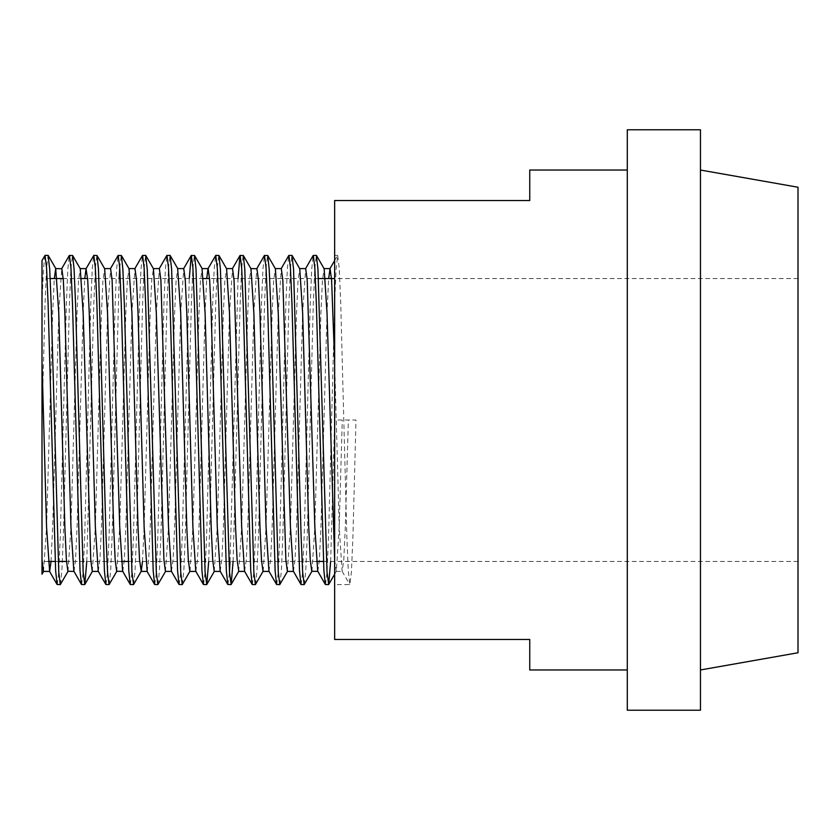 <?xml version="1.0" encoding="UTF-8"?>
<svg xmlns="http://www.w3.org/2000/svg" width="840" height="840" viewBox="0 0 840 840"><rect width="100%" height="100%" fill="white"/><g stroke="black" fill="none" stroke-linecap="round" stroke-linejoin="round"><path stroke-width="0.63" stroke-dasharray="4.2 3.15" d="M50.19 278.555L42 278.555L42 561.446L42 371.731M798 187.236L798 652.764M325.5 584.609L327.022 572.082L328.545 536.403L334.645 303.597L334.645 639.481L529.746 639.481L529.746 669.963M304.311 584.482L305.77 570.77L307.209 536.403L313.31 303.597L314.832 267.918L316.355 255.392M301.108 584.609L302.642 572.082L304.164 536.403L310.254 303.597L311.703 269.231L313.163 255.518M279.919 584.482L281.379 570.77L282.818 536.403L288.918 303.597L290.441 267.918L291.963 255.392M276.728 584.609L278.25 572.082L279.772 536.403L285.873 303.597L287.312 269.231L288.771 255.518M255.528 584.482L256.988 570.77L258.437 536.403L264.537 303.597L266.06 267.918L267.582 255.392M252.336 584.609L253.859 572.082L255.392 536.403L261.482 303.597L262.93 269.231L264.39 255.518M233.1 561.446L240.146 303.597L241.668 267.918L243.191 255.392M230.044 561.446L238.046 278.555M208.709 561.446L215.754 303.597L217.287 267.918L218.809 255.392M203.564 584.609L205.086 572.082L206.609 536.403L212.709 303.597L214.158 269.231L215.618 255.518M182.375 584.482L183.834 570.77L185.273 536.403L191.373 303.597L192.896 267.918L194.418 255.392M179.183 584.609L180.705 572.082L182.228 536.403L189.273 278.555M157.983 584.482L159.442 570.77L160.892 536.403L166.982 303.597L168.504 267.918L170.037 255.392M154.791 584.609L156.314 572.082L157.836 536.403L163.936 303.597L165.375 269.231L166.834 255.518M133.602 584.482L135.061 570.77L136.5 536.403L142.601 303.597L144.123 267.918L145.646 255.392M130.399 584.609L131.933 572.082L133.455 536.403L139.545 303.597L140.994 269.231L142.453 255.518M109.211 584.482L110.67 570.77L112.109 536.403L119.165 278.555M119.732 267.918L121.254 255.392M106.019 584.609L107.541 572.082L109.064 536.403L115.164 303.597L116.603 269.231L118.062 255.518M86.772 561.446L93.817 303.597L95.351 267.918L96.873 255.392M81.627 584.609L83.15 572.082L84.683 536.403L90.773 303.597L92.222 269.231L93.681 255.518M60.438 584.482L61.898 570.77L63.336 536.403L69.436 303.597L70.959 267.918L72.482 255.392M57.246 584.609L58.769 572.082L60.291 536.403L66.391 303.597L67.83 269.231L69.29 255.518M330.645 561.446L334.645 420L334.645 584.609L349.892 584.609L351.414 572.082L352.937 536.403L355.981 420L334.645 420L334.645 581.469L334.645 283.185L334.645 303.597L336.084 269.231L337.691 255.392L339.213 267.918L340.746 303.597L346.836 536.403L348.285 570.77L349.892 584.609M227.955 584.609L229.478 572.082M700.455 129.791L700.455 710.21M627.291 129.791L627.291 710.21M529.746 170.037L529.746 200.519L334.645 200.519L334.645 420L355.981 420M337.691 255.392L334.645 255.392L334.645 303.597M42 371.627L42 362.061M42 278.555L42 559.892M42 420L45.045 303.597L46.568 267.918L48.101 255.392M42 303.597L43.438 269.231L44.898 255.518M798 420L798 278.555L798 420M43.523 571.41L46.568 527.069L52.668 312.931L54.306 278.555M67.987 571.41L70.959 527.069L77.059 312.931L78.582 280.108L80.262 268.727M92.295 571.41L95.351 527.069L101.441 312.931L102.963 280.108L104.654 268.727M116.76 571.41L119.732 527.069L125.832 312.931L127.355 280.108L129.035 268.727M142.485 561.446L144.123 527.069L150.213 312.931L151.746 280.108L153.426 268.727M165.459 571.41L168.504 527.069L174.605 312.931L176.127 280.108L177.734 268.59M190.008 571.274L192.896 527.069L198.996 312.931L200.519 280.108L202.115 268.59M214.232 571.41L217.287 527.069L223.377 312.931L224.9 280.108L226.59 268.727M238.697 571.41L241.668 527.069L247.769 312.931L249.291 280.108L250.971 268.727M263.172 571.274L266.06 527.069L272.149 312.931L273.683 280.108L275.363 268.727M287.395 571.41L290.441 527.069L296.541 312.931L298.064 280.108L299.744 268.727M311.945 571.274L314.832 527.069L320.933 312.931L322.455 280.108L324.135 268.727M334.645 559.892L336.326 571.274L339.213 527.069L342.269 420M51.03 561.446L52.668 527.069L58.769 312.931L61.74 268.59M74.004 571.41L75.537 559.892L77.059 527.069L83.15 312.931L84.788 278.555M98.238 571.274L99.918 559.892L101.441 527.069L107.541 312.931L110.586 268.59M122.787 571.41L124.309 559.892L125.832 527.069L131.933 312.931L134.978 268.59M147.168 571.41L148.691 559.892L150.213 527.069L156.314 312.931L159.359 268.59M171.402 571.274L173.082 559.892L174.605 527.069L180.705 312.931L183.75 268.59M195.783 571.274L197.463 559.892L198.996 527.069L205.086 312.931L206.724 278.555M220.174 571.274L221.855 559.892L223.377 527.069L229.478 312.931L232.523 268.59M244.555 571.274L246.246 559.892L247.769 527.069L253.859 312.931L256.757 268.727M268.947 571.274L270.627 559.892L272.149 527.069L278.25 312.931L281.295 268.59M293.412 571.41L295.019 559.892L296.541 527.069L302.642 312.931L305.687 268.59M317.804 571.41L319.399 559.892L320.933 527.069L327.022 312.931L328.661 278.555M334.645 362.061L339.213 527.069L342.111 571.274L343.791 559.892L345.314 527.069L348.358 420M798 561.446L323.4 561.446M316.47 561.446L128.31 561.446M121.37 561.446L66.496 561.446M58.191 561.446L55.146 561.446M48.206 561.446L42 561.446M798 278.555L334.645 278.555M318.455 278.555L209.548 278.555M203.459 278.555L87.612 278.555M81.522 278.555L63.231 278.555M334.645 574.182L336.326 571.274M336.168 571.41L342.269 571.41M334.645 260.536L337.544 255.518M342.111 571.274L349.745 584.482"/><path stroke-width="1.26" d="M305.529 268.727L313.163 255.518L316.355 255.392L317.961 269.231L327.022 572.082L328.692 584.482L330.645 561.446M313.31 255.392L314.832 267.918L316.355 303.597L323.894 570.77L325.353 584.482L328.545 584.609M281.137 268.727L288.771 255.518L291.963 255.392L293.57 269.231L301.108 536.403L302.642 572.082L304.164 584.609L311.945 571.274L317.877 571.41L325.353 584.482M288.918 255.392L290.441 267.918L291.963 303.597L299.512 570.77L300.972 584.482L304.164 584.609M250.814 268.59L256.757 268.727L264.39 255.518L267.729 255.518L269.189 269.231L270.627 303.597L278.25 572.082L279.772 584.609L287.553 571.274M264.537 255.392L266.06 267.918L267.582 303.597L275.121 570.77L276.581 584.482L279.772 584.609M238.046 278.555L239.999 255.518L243.338 255.518L244.797 269.231L253.859 572.082L255.392 584.609L263.004 571.41L269.105 571.41M240.146 255.392L241.668 267.918L243.191 303.597L250.73 570.77L252.189 584.482L255.392 584.609M206.724 278.555L207.974 268.727L215.754 255.392L218.957 255.518L220.416 269.231L229.478 572.082L231.147 584.482L233.1 561.446M215.754 255.392L217.287 267.918L218.809 303.597L226.349 570.77L227.808 584.482L231 584.609M189.273 278.555L191.226 255.518L194.565 255.518L196.025 269.231L205.086 572.082L206.756 584.482L208.709 561.446M191.373 255.392L192.896 267.918L194.418 303.597L201.957 570.77L203.416 584.482L206.609 584.609M159.201 268.727L166.834 255.518L170.037 255.392L171.633 269.231L180.705 572.082L182.228 584.609L189.851 571.41L195.941 571.41M166.982 255.392L168.504 267.918L170.037 303.597L177.576 570.77L179.035 584.482L182.228 584.609M134.82 268.727L142.453 255.518L145.646 255.392L147.252 269.231L156.314 572.082L157.836 584.609L165.617 571.274M142.601 255.392L144.123 267.918L145.646 303.597L153.184 570.77L154.644 584.482L157.836 584.609M119.165 278.555L119.732 267.918M110.428 268.727L118.062 255.518L121.401 255.518L122.861 269.231L124.309 303.597L131.933 572.082L133.602 584.482L141.236 571.274L142.485 561.446M118.209 255.392L119.732 267.918L121.254 303.597L128.793 570.77L130.252 584.482L133.455 584.609M84.788 278.555L86.048 268.727L93.817 255.392L97.02 255.518L98.48 269.231L106.019 536.403L107.541 572.082L109.064 584.609L116.844 571.274L122.787 571.41L130.252 584.482M93.817 255.392L95.351 267.918L96.873 303.597L104.412 570.77L105.871 584.482L109.064 584.609M54.306 278.555L55.713 268.59L61.656 268.727L69.29 255.518L72.629 255.518L74.088 269.231L75.537 303.597L83.15 572.082L84.819 584.482L86.772 561.446M69.436 255.392L70.959 267.918L72.482 303.597L80.02 570.77L81.48 584.482L84.683 584.609M229.478 572.082L230.044 561.446M43.68 571.274L42 574.182L42 260.536L45.045 255.392L48.101 255.392L49.707 269.231L51.146 303.597L58.769 572.082L60.291 584.609L68.072 571.274L74.004 571.41L81.48 584.482M45.045 255.392L46.568 267.918L48.101 303.597L55.64 570.77L57.099 584.482L60.291 584.609M700.455 420L700.455 129.791L627.291 129.791L627.291 710.21L700.455 710.21L700.455 420M700.455 669.963L798 652.764L798 187.236L700.455 170.037M627.291 170.037L529.746 170.037L529.746 200.519L334.645 200.519L334.645 639.481L529.746 639.481L529.746 669.963L627.291 669.963M42 559.892L43.523 571.41L49.623 571.41L46.568 527.069L42 362.061L42 303.597M55.713 268.59L58.769 312.931L64.859 527.069L66.391 559.892L67.914 571.41M72.629 255.518L80.262 268.727L83.15 312.931L90.773 559.892L92.295 571.41L98.395 571.41M97.02 255.518L104.654 268.727L107.541 312.931L113.642 527.069L115.164 559.892L116.686 571.41M121.401 255.518L129.035 268.727L131.933 312.931L138.023 527.069L139.545 559.892L141.236 571.274M145.792 255.518L153.426 268.727L156.314 312.931L163.936 559.892L165.459 571.41L171.559 571.41M203.416 584.482L195.783 571.274L192.896 527.069L186.795 312.931L185.273 280.108L183.75 268.59L177.65 268.59L180.705 312.931L186.795 527.069L188.317 559.892L189.851 571.41M227.808 584.482L220.174 571.274L217.287 527.069L211.186 312.931L209.664 280.108L208.142 268.59L202.041 268.59L205.086 312.931L211.186 527.069L212.709 559.892L214.232 571.41L220.332 571.41M218.957 255.518L226.59 268.727L229.478 312.931L235.567 527.069L237.101 559.892L238.781 571.274L231.147 584.482M243.338 255.518L250.971 268.727L253.859 312.931L259.959 527.069L261.482 559.892L263.004 571.41M267.729 255.518L275.363 268.727L278.25 312.931L285.873 559.892L287.395 571.41L293.496 571.41L300.972 584.482M292.11 255.518L299.744 268.727L302.642 312.931L308.731 527.069L310.254 559.892L311.787 571.41M316.502 255.518L324.135 268.727L327.022 312.931L334.645 559.892M49.623 571.41L51.03 561.446M61.813 268.59L63.336 280.108L64.859 312.931L70.959 527.069L73.847 571.274M86.048 268.727L87.728 280.108L89.25 312.931L95.351 527.069L98.238 571.274L105.871 584.482M104.496 268.59L110.586 268.59L112.109 280.108L119.732 527.069L122.619 571.274M128.877 268.59L134.978 268.59L136.5 280.108L138.023 312.931L144.123 527.069L147.168 571.41L141.067 571.41M153.269 268.59L159.359 268.59L160.892 280.108L168.504 527.069L171.402 571.274L179.035 584.482M226.433 268.59L232.523 268.59L234.045 280.108L241.668 527.069L244.555 571.274L252.189 584.482M256.914 268.59L258.437 280.108L259.959 312.931L266.06 527.069L268.947 571.274L276.581 584.482M275.205 268.59L281.295 268.59L282.818 280.108L290.441 527.069L293.339 571.274M299.586 268.59L305.687 268.59L307.209 280.108L314.832 527.069L317.719 571.274M328.661 278.555L330.068 268.59L331.601 280.108L334.645 362.061M323.4 561.446L316.47 561.446M128.31 561.446L121.37 561.446M66.496 561.446L58.191 561.446M55.146 561.446L48.206 561.446M334.645 278.555L318.455 278.555M209.548 278.555L203.459 278.555M87.612 278.555L81.522 278.555M63.231 278.555L50.19 278.555M48.248 255.518L55.881 268.727M84.819 584.482L92.453 571.274M170.173 255.518L177.807 268.727M194.565 255.518L202.198 268.727M206.756 584.482L214.389 571.274M328.692 584.482L334.645 574.182M80.105 268.59L86.205 268.59M238.623 571.41L244.713 571.41M323.978 268.59L330.068 268.59M49.465 571.274L57.099 584.482M147.011 571.274L154.644 584.482M183.593 268.727L191.226 255.518M232.365 268.727L239.999 255.518M329.91 268.727L334.645 260.536"/></g></svg>
